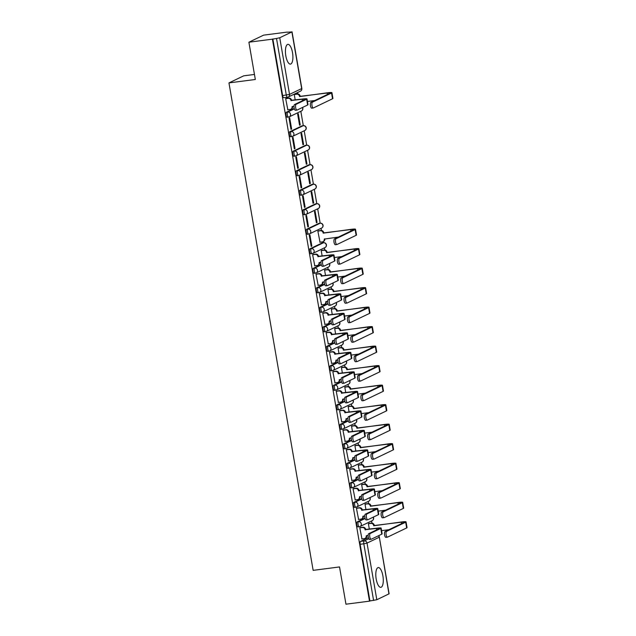 <?xml version="1.0" encoding="UTF-8"?>
<svg xmlns="http://www.w3.org/2000/svg" width="636" height="636" viewBox="0 0 636 636"><rect width="100%" height="100%" fill="white"/><g stroke="black" fill="none" stroke-linecap="round" stroke-linejoin="round"><path stroke-width="0.95" d="M382.888 575.834A9.961 3.554 82.6 0 0 378.261 567.566A9.961 3.554 82.6 0 0 376.194 579.054A9.961 3.554 82.6 0 0 380.829 587.322A9.961 3.554 82.6 0 0 382.888 575.834M292.512 52.621A9.961 3.554 82.6 0 0 287.885 44.353A9.961 3.554 82.6 0 0 285.818 55.833A9.961 3.554 82.6 0 0 290.453 64.101A9.961 3.554 82.6 0 0 292.512 52.621M365.008 518.117L357.201 521.87A2.552 0.914 82.6 0 0 356.772 524.78A2.552 0.914 82.6 0 0 357.957 526.902A2.552 0.914 82.6 0 0 358.06 526.87M361.638 498.616L353.831 502.361A2.552 0.914 82.6 0 0 353.401 505.27A2.552 0.914 82.6 0 0 354.586 507.393A2.552 0.914 82.6 0 0 354.689 507.361M358.267 479.107L350.46 482.851A2.552 0.914 82.6 0 0 350.031 485.761A2.552 0.914 82.6 0 0 351.223 487.884A2.552 0.914 82.6 0 0 351.318 487.852M354.896 459.597L347.089 463.342A2.552 0.914 82.6 0 0 346.66 466.26A2.552 0.914 82.6 0 0 347.852 468.374A2.552 0.914 82.6 0 0 347.956 468.342M351.525 440.088L343.718 443.833A2.552 0.914 82.6 0 0 343.289 446.75A2.552 0.914 82.6 0 0 344.481 448.865A2.552 0.914 82.6 0 0 344.585 448.841M348.154 420.579L340.347 424.323A2.552 0.914 82.6 0 0 339.926 427.241A2.552 0.914 82.6 0 0 341.111 429.364A2.552 0.914 82.6 0 0 341.214 429.332M344.784 401.07L336.977 404.822A2.552 0.914 82.6 0 0 336.555 407.732A2.552 0.914 82.6 0 0 337.74 409.854A2.552 0.914 82.6 0 0 337.843 409.823M341.421 381.56L333.614 385.313A2.552 0.914 82.6 0 0 333.185 388.222A2.552 0.914 82.6 0 0 334.369 390.345A2.552 0.914 82.6 0 0 334.472 390.313M338.05 362.059L330.243 365.803A2.552 0.914 82.6 0 0 329.814 368.713A2.552 0.914 82.6 0 0 330.998 370.836A2.552 0.914 82.6 0 0 331.102 370.804M334.679 342.55L326.872 346.294A2.552 0.914 82.6 0 0 326.443 349.204A2.552 0.914 82.6 0 0 327.635 351.326A2.552 0.914 82.6 0 0 327.739 351.295M331.308 323.04L323.501 326.785A2.552 0.914 82.6 0 0 323.072 329.702A2.552 0.914 82.6 0 0 324.265 331.817A2.552 0.914 82.6 0 0 324.368 331.785M327.938 303.531L320.131 307.275A2.552 0.914 82.6 0 0 319.701 310.193A2.552 0.914 82.6 0 0 320.894 312.308A2.552 0.914 82.6 0 0 320.997 312.284M324.567 284.022L316.76 287.766A2.552 0.914 82.6 0 0 316.338 290.684A2.552 0.914 82.6 0 0 317.523 292.806A2.552 0.914 82.6 0 0 317.626 292.775M321.196 264.512L313.389 268.265A2.552 0.914 82.6 0 0 312.968 271.175A2.552 0.914 82.6 0 0 314.152 273.297A2.552 0.914 82.6 0 0 314.256 273.265M322.38 242.896A2.552 0.914 82.6 0 0 322.277 242.888A2.552 0.914 82.6 0 0 322.174 242.92L310.026 248.755A2.552 0.914 82.6 0 0 309.597 251.665A2.552 0.914 82.6 0 0 310.781 253.788A2.552 0.914 82.6 0 0 310.885 253.756M319.01 223.387A2.552 0.914 82.6 0 0 318.906 223.387A2.552 0.914 82.6 0 0 318.803 223.419L306.655 229.246A2.552 0.914 82.6 0 0 306.226 232.156A2.552 0.914 82.6 0 0 307.411 234.279A2.552 0.914 82.6 0 0 307.514 234.247M315.647 203.878A2.552 0.914 82.6 0 0 315.536 203.878A2.552 0.914 82.6 0 0 315.432 203.91L303.285 209.737A2.552 0.914 82.6 0 0 302.855 212.655A2.552 0.914 82.6 0 0 304.048 214.769A2.552 0.914 82.6 0 0 304.151 214.737M312.276 184.368A2.552 0.914 82.6 0 0 312.165 184.368A2.552 0.914 82.6 0 0 312.061 184.4L299.914 190.228A2.552 0.914 82.6 0 0 299.484 193.145A2.552 0.914 82.6 0 0 300.677 195.26A2.552 0.914 82.6 0 0 300.78 195.228M308.905 164.867A2.552 0.914 82.6 0 0 308.794 164.859A2.552 0.914 82.6 0 0 308.691 164.891L296.543 170.718A2.552 0.914 82.6 0 0 296.114 173.636A2.552 0.914 82.6 0 0 297.306 175.751A2.552 0.914 82.6 0 0 297.41 175.727M305.534 145.358A2.552 0.914 82.6 0 0 305.423 145.35A2.552 0.914 82.6 0 0 305.32 145.382L293.172 151.217A2.552 0.914 82.6 0 0 292.751 154.127A2.552 0.914 82.6 0 0 293.935 156.249A2.552 0.914 82.6 0 0 294.039 156.218M302.164 125.849A2.552 0.914 82.6 0 0 302.06 125.841A2.552 0.914 82.6 0 0 301.957 125.872L289.801 131.708A2.552 0.914 82.6 0 0 289.38 134.617A2.552 0.914 82.6 0 0 290.565 136.74A2.552 0.914 82.6 0 0 290.668 136.708M294.245 108.454L286.439 112.198A2.552 0.914 82.6 0 0 286.009 115.108A2.552 0.914 82.6 0 0 287.194 117.231A2.552 0.914 82.6 0 0 287.297 117.199M371.965 523.118L371.591 520.956M368.594 503.609L368.22 501.446M365.223 484.099L364.849 481.937M361.852 464.59L361.479 462.428M358.489 445.081L358.116 442.926M355.119 425.571L354.745 423.417M351.748 406.062L351.374 403.908M348.377 386.561L348.003 384.398M345.006 367.052L344.632 364.889M341.635 347.542L341.262 345.38M338.265 328.033L337.891 325.878M334.902 308.524L334.528 306.369M331.531 289.014L331.157 286.86M328.16 269.513L327.786 267.351M324.789 250.004L324.416 247.841M323.533 242.729L323.327 241.537M321.419 230.494L321.045 228.332M320.162 223.22L317.674 208.823M316.792 203.711L314.311 189.321M313.421 184.202L310.94 169.812M310.058 164.7L307.57 150.303M306.687 145.191L304.199 130.793M303.316 125.682L300.828 111.284M297.831 93.937L297.592 92.538M287.178 32.237L291.892 31.927L279.745 37.755L289.531 94.406L301.679 88.579L291.892 31.927M254.456 74.444L243.675 75.843L228.952 82.911L255.322 79.484L248.891 42.215L272.423 39.162L369.5 601.147L345.96 604.2L339.521 566.938L313.151 570.357L228.952 82.911M248.891 42.215L263.614 35.147L287.146 32.094M388.962 593.913L379.334 537.134L389.113 593.785L376.814 599.74L369.929 600.941L360.143 544.289A2.552 0.914 -97.4 0 1 360.564 541.379L368.371 537.627M369.929 600.941L369.5 601.147M272.852 38.955L282.638 95.599L289.531 94.406A2.552 2.369 64.4 0 1 287.599 97.213A2.552 0.914 -97.4 0 1 287.496 97.244A2.552 0.914 -97.4 0 1 286.303 95.13L276.517 38.478L272.423 39.162M276.517 38.478L279.745 37.755M286.327 98.381L285.667 98.62L287.838 109.766M300.216 124.95L298.268 113.693L297.624 114.003L299.572 125.26L300.216 124.95L299.532 125.038M291.63 129.068L289.682 117.819L289.038 118.121L290.986 129.378L291.63 129.068L290.946 129.156M303.587 144.459L301.639 133.202L300.995 133.512L302.943 144.769L303.587 144.459L302.903 144.547M295.001 148.578L293.053 137.32L292.409 137.63L294.357 148.888L295.001 148.578L294.317 148.665M306.95 163.969L305.01 152.712L304.366 153.022L306.306 164.271L306.95 163.969L306.274 164.056M298.364 168.087L296.424 156.83L295.78 157.14L297.72 168.397L298.364 168.087L297.688 168.174M310.32 183.47L308.38 172.221L307.737 172.531L309.676 183.78L310.32 183.47L309.637 183.566M301.734 187.596L299.795 176.339L299.151 176.649L301.09 187.906L301.734 187.596L301.051 187.684M313.691 202.979L311.751 191.73L311.107 192.032L313.047 203.289L313.691 202.979L313.007 203.067M305.105 207.105L303.165 195.848L302.521 196.158L304.461 207.408L305.105 207.105L304.421 207.193M317.062 222.489L315.114 211.232L314.47 211.542L316.418 222.799L317.062 222.489L316.378 222.576M308.476 226.607L306.528 215.358L305.884 215.668L307.832 226.917L308.476 226.607L307.792 226.702M318.501 230.82L317.841 231.051L320.011 242.197M311.847 246.116L309.899 234.867L309.255 235.177L311.203 246.426L311.847 246.116L311.163 246.204M321.872 250.33L321.212 250.56L322.158 256.046M313.286 254.448L312.626 254.678L314.796 265.824M325.242 269.839L324.583 270.069L325.529 275.555M316.656 273.957L315.997 274.188L318.167 285.333M328.613 289.348L327.953 289.579L328.899 295.064M320.027 293.466L319.367 293.697L321.538 304.843M331.976 308.85L331.324 309.088L332.27 314.574M323.39 312.976L322.738 313.206L324.909 324.352M335.347 328.359L334.695 328.589L335.641 334.075M326.761 332.485L326.109 332.715L328.271 343.861M338.718 347.868L338.058 348.099L339.012 353.584M330.132 351.986L329.472 352.225L331.642 363.371M342.089 367.377L341.429 367.608L342.375 373.094M333.502 371.496L332.843 371.726L335.013 382.88M345.459 386.887L344.799 387.117L345.745 392.603M336.873 391.005L336.213 391.235L338.384 402.381M348.83 406.396L348.17 406.627L349.116 412.112M340.244 410.514L339.584 410.745L341.755 421.891M352.201 425.905L351.541 426.136L352.487 431.621M343.615 430.023L342.955 430.254L345.125 441.4M355.564 445.407L354.912 445.645L355.858 451.131M346.978 449.533L346.326 449.763L348.496 460.909M358.935 464.916L358.283 465.147L359.229 470.632M350.349 469.042L349.697 469.273L351.859 480.418M362.305 484.425L361.646 484.656L362.6 490.141M353.719 488.543L353.06 488.782L355.23 499.928M365.676 503.935L365.016 504.165L365.962 509.651M357.09 508.053L356.43 508.283L358.601 519.437M369.047 523.444L368.387 523.674L369.333 529.16M360.461 527.562L359.801 527.793L361.971 538.938M294.913 94.263L294.253 94.494L295.207 99.979M282.638 95.599A2.552 0.914 82.6 0 0 283.823 97.721A2.552 0.914 82.6 0 0 283.926 97.69M296.137 104.288A2.934 1.049 82.6 0 0 295.621 107.476A2.934 1.049 82.6 0 0 297.012 110.084A2.934 1.049 82.6 0 0 297.131 110.044L307.633 105.004A6.447 0.7 170.2 0 0 308.007 104.686L307.013 98.93A6.447 0.7 170.2 0 1 306.639 99.256L296.137 104.288L294.603 104.495L305.097 99.454A4.786 0.525 -9.8 0 0 305.383 99.216A4.786 0.525 -9.8 0 0 302.275 99.256L291.002 100.528A2.552 2.369 -115.6 0 0 288.211 98.334L288.768 98.071A2.552 2.369 64.4 0 1 291.566 100.265L302.831 98.993A6.447 0.7 170.2 0 1 307.013 98.93M295.597 110.243A2.934 1.049 -97.4 0 1 295.478 110.282A2.934 1.049 -97.4 0 1 294.086 107.675A2.934 1.049 -97.4 0 1 294.603 104.495M291.034 100.719L291.598 100.448M286.089 98.413L288.768 98.071M292.624 106.395A2.552 2.369 64.4 0 1 291.36 108.995L290.803 109.265A2.552 2.369 -115.6 0 0 292.067 106.657L293.999 106.212M287.599 109.797L290.127 109.464A2.552 2.369 -115.6 0 0 290.803 109.265M285.675 98.667L288.211 98.334M312.459 102.173A2.934 1.049 82.6 0 0 311.942 105.353A2.934 1.049 82.6 0 0 313.333 107.961A2.934 1.049 82.6 0 0 313.453 107.921L332.541 98.763L331.547 93.015L312.459 102.173L310.925 102.372L330.005 93.214A4.786 0.525 -9.8 0 0 330.291 92.975A4.786 0.525 -9.8 0 0 327.182 93.015L299.588 96.41A2.552 2.369 -115.6 0 0 296.797 94.215L294.261 94.541M311.918 108.128A2.934 1.049 -97.4 0 1 311.799 108.16A2.934 1.049 -97.4 0 1 310.408 105.552A2.934 1.049 -97.4 0 1 310.925 102.372M299.62 96.593L327.739 92.753A6.447 0.7 170.2 0 1 331.928 92.689A6.447 0.7 170.2 0 1 331.547 93.015M294.675 94.295L297.354 93.945A2.552 2.369 64.4 0 1 300.152 96.139L300.184 96.33M314.812 100.504L307.45 101.458M331.928 92.689L332.914 98.445A6.447 0.7 170.2 0 1 332.541 98.763M336.046 238.731A2.934 1.049 82.6 0 0 335.53 241.911A2.934 1.049 82.6 0 0 336.921 244.518A2.934 1.049 82.6 0 0 337.04 244.478L356.128 235.32L355.134 229.572L336.046 238.731L334.512 238.929L353.592 229.771A4.786 0.525 -9.8 0 0 353.878 229.532A4.786 0.525 -9.8 0 0 350.77 229.572L323.175 232.967A2.552 2.369 -115.6 0 0 320.377 230.773L317.849 231.099M335.506 244.685A2.934 1.049 -97.4 0 1 335.387 244.717A2.934 1.049 -97.4 0 1 333.995 242.109A2.934 1.049 -97.4 0 1 334.512 238.929M323.207 233.15L351.326 229.31A6.447 0.7 170.2 0 1 355.508 229.246A6.447 0.7 170.2 0 1 355.134 229.572M318.262 230.852L320.942 230.502A2.552 2.369 64.4 0 1 323.74 232.697L323.772 232.887M319.773 242.229L322.301 241.903A2.552 2.369 -115.6 0 0 324.241 239.096L338.4 237.061M324.241 239.096L324.781 238.834A2.552 2.369 64.4 0 1 323.533 241.434L322.977 241.704M355.508 229.246L356.502 235.002A6.447 0.7 170.2 0 1 356.128 235.32M323.096 260.355A2.934 1.049 82.6 0 0 322.579 263.535A2.934 1.049 82.6 0 0 323.97 266.142A2.934 1.049 82.6 0 0 324.09 266.11L334.584 261.07A6.447 0.7 170.2 0 0 334.965 260.752L333.972 254.996A6.447 0.7 170.2 0 1 333.59 255.322L323.096 260.355L321.562 260.553L332.056 255.521A4.786 0.525 -9.8 0 0 332.342 255.282A4.786 0.525 -9.8 0 0 329.233 255.322L317.96 256.594A2.552 2.369 -115.6 0 0 315.162 254.4L315.726 254.13A2.552 2.369 64.4 0 1 318.517 256.324L329.79 255.052A6.447 0.7 170.2 0 1 333.972 254.996M322.555 266.309A2.934 1.049 -97.4 0 1 322.436 266.341A2.934 1.049 -97.4 0 1 321.045 263.741A2.934 1.049 -97.4 0 1 321.562 260.553M317.992 256.785L318.557 256.515M313.047 254.48L315.726 254.13M319.582 262.461A2.552 2.369 64.4 0 1 318.318 265.061L317.762 265.331A2.552 2.369 -115.6 0 0 319.018 262.724L320.957 262.278M314.558 265.856L317.086 265.53A2.552 2.369 -115.6 0 0 317.762 265.331M312.634 254.726L315.162 254.4M339.417 258.24A2.934 1.049 82.6 0 0 338.901 261.42A2.934 1.049 82.6 0 0 340.292 264.027A2.934 1.049 82.6 0 0 340.411 263.988L359.499 254.829L358.505 249.081L339.417 258.24L337.883 258.439L356.963 249.28A4.786 0.525 -9.8 0 0 357.249 249.042A4.786 0.525 -9.8 0 0 354.141 249.081L326.546 252.476A2.552 2.369 -115.6 0 0 323.748 250.282L321.22 250.608M338.877 264.186A2.934 1.049 -97.4 0 1 338.757 264.226A2.934 1.049 -97.4 0 1 337.366 261.619A2.934 1.049 -97.4 0 1 337.883 258.439M326.578 252.659L354.697 248.811A6.447 0.7 170.2 0 1 358.879 248.755A6.447 0.7 170.2 0 1 358.505 249.081M321.633 250.361L324.312 250.012A2.552 2.369 64.4 0 1 327.103 252.206L327.143 252.397M341.771 256.57L334.409 257.524M358.879 248.755L359.873 254.511A6.447 0.7 170.2 0 1 359.499 254.829M326.467 279.864A2.934 1.049 82.6 0 0 325.95 283.044A2.934 1.049 82.6 0 0 327.341 285.651A2.934 1.049 82.6 0 0 327.461 285.62L337.955 280.579A6.447 0.7 170.2 0 0 338.336 280.261L337.342 274.506A6.447 0.7 170.2 0 1 336.961 274.832L326.467 279.864L324.932 280.063L335.426 275.03A4.786 0.525 -9.8 0 0 335.705 274.792A4.786 0.525 -9.8 0 0 332.604 274.832L321.331 276.103A2.552 2.369 -115.6 0 0 318.533 273.909L319.089 273.639A2.552 2.369 64.4 0 1 321.888 275.833L333.161 274.561A6.447 0.7 170.2 0 1 337.342 274.506M325.926 285.818A2.934 1.049 -97.4 0 1 325.807 285.85A2.934 1.049 -97.4 0 1 324.408 283.243A2.934 1.049 -97.4 0 1 324.932 280.063M321.363 276.286L321.919 276.024M316.418 273.989L319.089 273.639M322.953 281.963A2.552 2.369 64.4 0 1 321.689 284.57L321.132 284.841A2.552 2.369 -115.6 0 0 322.388 282.233L324.328 281.788M317.928 285.365L320.457 285.039A2.552 2.369 -115.6 0 0 321.132 284.841M316.005 274.235L318.533 273.909M342.788 277.749A2.934 1.049 82.6 0 0 342.271 280.929A2.934 1.049 82.6 0 0 343.663 283.537A2.934 1.049 82.6 0 0 343.782 283.497L362.862 274.339L361.868 268.591L342.788 277.749L341.254 277.948L360.334 268.79A4.786 0.525 -9.8 0 0 360.612 268.551A4.786 0.525 -9.8 0 0 357.512 268.591L329.917 271.985A2.552 2.369 -115.6 0 0 327.119 269.791L324.591 270.117M342.248 283.696A2.934 1.049 -97.4 0 1 342.128 283.736A2.934 1.049 -97.4 0 1 340.737 281.128A2.934 1.049 -97.4 0 1 341.254 277.948M329.949 272.168L358.068 268.32A6.447 0.7 170.2 0 1 362.25 268.265A6.447 0.7 170.2 0 1 361.868 268.591M325.004 269.871L327.675 269.521A2.552 2.369 64.4 0 1 330.474 271.715L330.505 271.898M345.141 276.08L337.78 277.034M362.25 268.265L363.243 274.021A6.447 0.7 170.2 0 1 362.862 274.339M329.838 299.373A2.934 1.049 82.6 0 0 329.321 302.553A2.934 1.049 82.6 0 0 330.712 305.161A2.934 1.049 82.6 0 0 330.831 305.129L341.325 300.089A6.447 0.7 170.2 0 0 341.707 299.763L340.713 294.015A6.447 0.7 170.2 0 1 340.332 294.333L329.838 299.373L328.295 299.572L338.797 294.532A4.786 0.525 -9.8 0 0 339.075 294.293A4.786 0.525 -9.8 0 0 335.967 294.341L324.702 295.613A2.552 2.369 -115.6 0 0 321.903 293.419L322.46 293.148A2.552 2.369 64.4 0 1 325.258 295.343L336.531 294.07A6.447 0.7 170.2 0 1 340.713 294.015M329.289 305.328A2.934 1.049 -97.4 0 1 329.178 305.36A2.934 1.049 -97.4 0 1 327.779 302.752A2.934 1.049 -97.4 0 1 328.295 299.572M324.734 295.796L325.29 295.533M319.789 293.498L322.46 293.148M325.759 301.734L326.308 301.472A2.552 2.369 64.4 0 1 325.06 304.08L324.495 304.35A2.552 2.369 -115.6 0 0 325.759 301.734L327.699 301.297M321.299 304.875L323.827 304.549A2.552 2.369 -115.6 0 0 324.495 304.35M319.375 293.745L321.903 293.419M346.159 297.25A2.934 1.049 82.6 0 0 345.642 300.438A2.934 1.049 82.6 0 0 347.033 303.038A2.934 1.049 82.6 0 0 347.153 303.006L366.233 293.848L365.239 288.092L346.159 297.25L344.625 297.449L363.705 288.299A4.786 0.525 -9.8 0 0 363.983 288.06A4.786 0.525 -9.8 0 0 360.874 288.1L333.288 291.487A2.552 2.369 -115.6 0 0 330.489 289.293L327.961 289.626M345.618 303.205A2.934 1.049 -97.4 0 1 345.499 303.245A2.934 1.049 -97.4 0 1 344.1 300.637A2.934 1.049 -97.4 0 1 344.625 297.449M333.32 291.678L361.439 287.83A6.447 0.7 170.2 0 1 365.62 287.774A6.447 0.7 170.2 0 1 365.239 288.092M328.375 289.38L331.046 289.03A2.552 2.369 64.4 0 1 333.844 291.224L333.876 291.407M348.512 295.589L341.15 296.543M365.62 287.774L366.614 293.53A6.447 0.7 170.2 0 1 366.233 293.848M333.208 318.882A2.934 1.049 82.6 0 0 332.692 322.062A2.934 1.049 82.6 0 0 334.083 324.67A2.934 1.049 82.6 0 0 334.202 324.63L344.696 319.598A6.447 0.7 170.2 0 0 345.078 319.272L344.084 313.524A6.447 0.7 170.2 0 1 343.702 313.842L333.208 318.882L331.666 319.081L342.168 314.041A4.786 0.525 -9.8 0 0 342.446 313.802A4.786 0.525 -9.8 0 0 339.338 313.85L328.073 315.122A2.552 2.369 -115.6 0 0 325.274 312.928L325.831 312.658A2.552 2.369 64.4 0 1 328.629 314.852L339.894 313.58A6.447 0.7 170.2 0 1 344.084 313.524M332.66 324.837A2.934 1.049 -97.4 0 1 332.541 324.869A2.934 1.049 -97.4 0 1 331.149 322.261A2.934 1.049 -97.4 0 1 331.666 319.081M328.104 315.305L328.661 315.035M323.152 313.007L325.831 312.658M329.13 321.244L329.679 320.981A2.552 2.369 64.4 0 1 328.43 323.589L327.866 323.859A2.552 2.369 -115.6 0 0 329.13 321.244L331.07 320.806M324.67 324.384L327.198 324.058A2.552 2.369 -115.6 0 0 327.866 323.859M322.746 313.254L325.274 312.928M336.579 338.392A2.934 1.049 82.6 0 0 336.054 341.572A2.934 1.049 82.6 0 0 337.454 344.179A2.934 1.049 82.6 0 0 337.573 344.14L348.067 339.107A6.447 0.7 170.2 0 0 348.449 338.781L347.455 333.033A6.447 0.7 170.2 0 1 347.073 333.351L336.579 338.392L335.037 338.591L345.531 333.55A4.786 0.525 -9.8 0 0 345.817 333.312A4.786 0.525 -9.8 0 0 342.709 333.351L331.443 334.623A2.552 2.369 -115.6 0 0 328.645 332.429L329.202 332.167A2.552 2.369 64.4 0 1 332 334.361L343.265 333.089A6.447 0.7 170.2 0 1 347.455 333.033M336.031 344.338A2.934 1.049 -97.4 0 1 335.911 344.378A2.934 1.049 -97.4 0 1 334.52 341.771A2.934 1.049 -97.4 0 1 335.037 338.591M331.475 334.814L332.032 334.544M326.522 332.517L329.202 332.167M332.501 340.753L333.049 340.491A2.552 2.369 64.4 0 1 331.793 343.098L331.237 343.361A2.552 2.369 -115.6 0 0 332.501 340.753L334.433 340.308M328.033 343.893L330.569 343.559A2.552 2.369 -115.6 0 0 331.237 343.361M326.117 332.763L328.645 332.429M339.942 357.901A2.934 1.049 82.6 0 0 339.425 361.081A2.934 1.049 82.6 0 0 340.817 363.689A2.934 1.049 82.6 0 0 340.936 363.649L351.438 358.617A6.447 0.7 170.2 0 0 351.819 358.291L350.826 352.535A6.447 0.7 170.2 0 1 350.444 352.861L339.942 357.901L338.408 358.1L348.902 353.06A4.786 0.525 -9.8 0 0 349.188 352.821A4.786 0.525 -9.8 0 0 346.079 352.861L334.814 354.133A2.552 2.369 -115.6 0 0 332.016 351.939L332.572 351.676A2.552 2.369 64.4 0 1 335.371 353.87L346.636 352.598A6.447 0.7 170.2 0 1 350.826 352.535M339.401 363.848A2.934 1.049 -97.4 0 1 339.282 363.887A2.934 1.049 -97.4 0 1 337.891 361.28A2.934 1.049 -97.4 0 1 338.408 358.1M334.846 354.324L335.403 354.053M329.893 352.018L332.572 351.676M336.428 360A2.552 2.369 64.4 0 1 335.164 362.607L334.608 362.87A2.552 2.369 -115.6 0 0 335.872 360.262L337.803 359.817M331.404 363.402L333.932 363.069A2.552 2.369 -115.6 0 0 334.608 362.87M329.48 352.272L332.016 351.939M343.313 377.402A2.934 1.049 82.6 0 0 342.796 380.59A2.934 1.049 82.6 0 0 344.187 383.19A2.934 1.049 82.6 0 0 344.307 383.158L354.809 378.118A6.447 0.7 170.2 0 0 355.182 377.8L354.188 372.044A6.447 0.7 170.2 0 1 353.815 372.37L343.313 377.402L341.778 377.609L352.272 372.569A4.786 0.525 -9.8 0 0 352.559 372.33A4.786 0.525 -9.8 0 0 349.45 372.37L338.177 373.642A2.552 2.369 -115.6 0 0 335.379 371.448L335.943 371.178A2.552 2.369 64.4 0 1 338.742 373.372L350.007 372.1A6.447 0.7 170.2 0 1 354.188 372.044M342.772 383.357A2.934 1.049 -97.4 0 1 342.653 383.397A2.934 1.049 -97.4 0 1 341.262 380.789A2.934 1.049 -97.4 0 1 341.778 377.609M338.209 373.833L338.773 373.563M333.264 371.527L335.943 371.178M339.234 379.772L339.783 379.509A2.552 2.369 64.4 0 1 338.535 382.109L337.978 382.379A2.552 2.369 -115.6 0 0 339.234 379.772L341.174 379.326M334.775 382.904L337.303 382.578A2.552 2.369 -115.6 0 0 337.978 382.379M332.851 371.774L335.379 371.448M346.684 396.912A2.934 1.049 82.6 0 0 346.167 400.092A2.934 1.049 82.6 0 0 347.558 402.699A2.934 1.049 82.6 0 0 347.677 402.668L358.171 397.627A6.447 0.7 170.2 0 0 358.553 397.309L357.559 391.553A6.447 0.7 170.2 0 1 357.178 391.879L346.684 396.912L345.149 397.11L355.643 392.078A4.786 0.525 -9.8 0 0 355.929 391.84A4.786 0.525 -9.8 0 0 352.821 391.879L341.548 393.151A2.552 2.369 -115.6 0 0 338.75 390.957L339.314 390.687A2.552 2.369 64.4 0 1 342.104 392.881L353.377 391.609A6.447 0.7 170.2 0 1 357.559 391.553M346.143 402.866A2.934 1.049 -97.4 0 1 346.024 402.898A2.934 1.049 -97.4 0 1 344.632 400.298A2.934 1.049 -97.4 0 1 345.149 397.11M341.58 393.342L342.136 393.072M336.635 391.037L339.314 390.687M342.605 399.281L343.154 399.018A2.552 2.369 64.4 0 1 341.906 401.618L341.349 401.888A2.552 2.369 -115.6 0 0 342.605 399.281L344.545 398.836M338.145 402.413L340.673 402.087A2.552 2.369 -115.6 0 0 341.349 401.888M336.221 391.283L338.75 390.957M350.054 416.421A2.934 1.049 82.6 0 0 349.538 419.601A2.934 1.049 82.6 0 0 350.929 422.209A2.934 1.049 82.6 0 0 351.048 422.177L361.542 417.137A6.447 0.7 170.2 0 0 361.924 416.818L360.93 411.063A6.447 0.7 170.2 0 1 360.548 411.381L350.054 416.421L348.52 416.62L359.014 411.587A4.786 0.525 -9.8 0 0 359.292 411.349A4.786 0.525 -9.8 0 0 356.184 411.389L344.919 412.661A2.552 2.369 -115.6 0 0 342.12 410.466L342.677 410.196A2.552 2.369 64.4 0 1 345.475 412.39L356.748 411.118A6.447 0.7 170.2 0 1 360.93 411.063M349.514 422.376A2.934 1.049 -97.4 0 1 349.395 422.407A2.934 1.049 -97.4 0 1 347.995 419.8A2.934 1.049 -97.4 0 1 348.52 416.62M344.95 412.844L345.507 412.581M340.006 410.546L342.677 410.196M345.976 418.79L346.525 418.528A2.552 2.369 64.4 0 1 345.276 421.127L344.72 421.398A2.552 2.369 -115.6 0 0 345.976 418.79L347.916 418.345M341.516 421.922L344.044 421.596A2.552 2.369 -115.6 0 0 344.72 421.398M339.592 410.792L342.12 410.466M353.425 435.93A2.934 1.049 82.6 0 0 352.908 439.11A2.934 1.049 82.6 0 0 354.3 441.718A2.934 1.049 82.6 0 0 354.419 441.686L364.913 436.646A6.447 0.7 170.2 0 0 365.295 436.32L364.301 430.572A6.447 0.7 170.2 0 1 363.919 430.89L353.425 435.93L351.883 436.129L362.385 431.089A4.786 0.525 -9.8 0 0 362.663 430.85A4.786 0.525 -9.8 0 0 359.555 430.898L348.29 432.17A2.552 2.369 -115.6 0 0 345.491 429.976L346.048 429.705A2.552 2.369 64.4 0 1 348.846 431.9L360.119 430.628A6.447 0.7 170.2 0 1 364.301 430.572M352.877 441.885A2.934 1.049 -97.4 0 1 352.765 441.917A2.934 1.049 -97.4 0 1 351.366 439.309A2.934 1.049 -97.4 0 1 351.883 436.129M348.321 432.353L348.878 432.09M343.368 430.055L346.048 429.705M349.903 438.029A2.552 2.369 64.4 0 1 348.647 440.637L348.083 440.907A2.552 2.369 -115.6 0 0 349.347 438.291L351.287 437.854M344.887 441.432L347.415 441.106A2.552 2.369 -115.6 0 0 348.083 440.907M342.963 430.302L345.491 429.976M356.796 455.44A2.934 1.049 82.6 0 0 356.279 458.62A2.934 1.049 82.6 0 0 357.671 461.227A2.934 1.049 82.6 0 0 357.79 461.187L368.284 456.155A6.447 0.7 170.2 0 0 368.665 455.829L367.672 450.081A6.447 0.7 170.2 0 1 367.29 450.399L356.796 455.44L355.254 455.638L365.756 450.598A4.786 0.525 -9.8 0 0 366.034 450.36A4.786 0.525 -9.8 0 0 362.925 450.407L351.66 451.679A2.552 2.369 -115.6 0 0 348.862 449.485L349.418 449.215A2.552 2.369 64.4 0 1 352.217 451.409L363.482 450.137A6.447 0.7 170.2 0 1 367.672 450.081M356.247 461.394A2.934 1.049 -97.4 0 1 356.128 461.426A2.934 1.049 -97.4 0 1 354.737 458.818A2.934 1.049 -97.4 0 1 355.254 455.638M351.692 451.862L352.249 451.592M346.739 449.565L349.418 449.215M352.718 457.801L353.266 457.538A2.552 2.369 64.4 0 1 352.018 460.146L351.454 460.408A2.552 2.369 -115.6 0 0 352.718 457.801L354.657 457.363M348.258 460.941L350.786 460.615A2.552 2.369 -115.6 0 0 351.454 460.408M346.334 449.811L348.862 449.485M360.167 474.949A2.934 1.049 82.6 0 0 359.642 478.129A2.934 1.049 82.6 0 0 361.041 480.737A2.934 1.049 82.6 0 0 361.161 480.697L371.655 475.664A6.447 0.7 170.2 0 0 372.036 475.338L371.042 469.591A6.447 0.7 170.2 0 1 370.661 469.909L360.167 474.949L358.625 475.148L369.119 470.107A4.786 0.525 -9.8 0 0 369.405 469.869A4.786 0.525 -9.8 0 0 366.296 469.909L355.031 471.181A2.552 2.369 -115.6 0 0 352.233 468.986L352.789 468.724A2.552 2.369 64.4 0 1 355.588 470.918L366.853 469.646A6.447 0.7 170.2 0 1 371.042 469.591M359.618 480.896A2.934 1.049 -97.4 0 1 359.499 480.935A2.934 1.049 -97.4 0 1 358.108 478.328A2.934 1.049 -97.4 0 1 358.625 475.148M355.063 471.371L355.619 471.101M350.11 469.066L352.789 468.724M356.088 477.31L356.637 477.048A2.552 2.369 64.4 0 1 355.381 479.655L354.824 479.918A2.552 2.369 -115.6 0 0 356.088 477.31L358.02 476.865M351.621 480.45L354.157 480.116A2.552 2.369 -115.6 0 0 354.824 479.918M349.705 469.32L352.233 468.986M363.53 494.458A2.934 1.049 82.6 0 0 363.013 497.638A2.934 1.049 82.6 0 0 364.404 500.246A2.934 1.049 82.6 0 0 364.523 500.206L375.025 495.166A6.447 0.7 170.2 0 0 375.407 494.848L374.413 489.092A6.447 0.7 170.2 0 1 374.032 489.418L363.53 494.458L361.995 494.657L372.489 489.617A4.786 0.525 -9.8 0 0 372.776 489.378A4.786 0.525 -9.8 0 0 369.667 489.418L358.394 490.69A2.552 2.369 -115.6 0 0 355.604 488.496L356.16 488.233A2.552 2.369 64.4 0 1 358.958 490.428L370.224 489.156A6.447 0.7 170.2 0 1 374.413 489.092M362.989 500.405A2.934 1.049 -97.4 0 1 362.87 500.445A2.934 1.049 -97.4 0 1 361.479 497.837A2.934 1.049 -97.4 0 1 361.995 494.657M358.434 490.881L358.99 490.61M353.481 488.575L356.16 488.233M359.459 496.819L360.008 496.557A2.552 2.369 64.4 0 1 358.752 499.165L358.195 499.427A2.552 2.369 -115.6 0 0 359.459 496.819L361.391 496.374M354.991 499.96L357.519 499.626A2.552 2.369 -115.6 0 0 358.195 499.427M353.067 488.83L355.604 488.496M366.9 513.96A2.934 1.049 82.6 0 0 366.384 517.148A2.934 1.049 82.6 0 0 367.775 519.747A2.934 1.049 82.6 0 0 367.894 519.715L378.396 514.675A6.447 0.7 170.2 0 0 378.77 514.357L377.776 508.601A6.447 0.7 170.2 0 1 377.402 508.927L366.9 513.96L365.366 514.158L375.86 509.126A4.786 0.525 -9.8 0 0 376.146 508.887A4.786 0.525 -9.8 0 0 373.038 508.927L361.765 510.199A2.552 2.369 -115.6 0 0 358.966 508.005L359.531 507.735A2.552 2.369 64.4 0 1 362.329 509.929L373.594 508.657A6.447 0.7 170.2 0 1 377.776 508.601M366.36 519.914A2.934 1.049 -97.4 0 1 366.241 519.954A2.934 1.049 -97.4 0 1 364.849 517.346A2.934 1.049 -97.4 0 1 365.366 514.158M361.797 510.39L362.361 510.12M356.852 508.085L359.531 507.735M363.387 516.066A2.552 2.369 64.4 0 1 362.123 518.666L361.566 518.936A2.552 2.369 -115.6 0 0 362.822 516.329L364.762 515.883M358.362 519.461L360.89 519.135A2.552 2.369 -115.6 0 0 361.566 518.936M356.438 508.331L358.966 508.005M370.271 533.469A2.934 1.049 82.6 0 0 369.755 536.649A2.934 1.049 82.6 0 0 371.146 539.256A2.934 1.049 82.6 0 0 371.265 539.225L381.759 534.184A6.447 0.7 170.2 0 0 382.141 533.866L381.147 528.111A6.447 0.7 170.2 0 1 380.765 528.437L370.271 533.469L368.737 533.668L379.231 528.635A4.786 0.525 -9.8 0 0 379.517 528.397A4.786 0.525 -9.8 0 0 376.409 528.437L365.136 529.708A2.552 2.369 -115.6 0 0 362.337 527.514L362.902 527.244A2.552 2.369 64.4 0 1 365.692 529.438L376.965 528.166A6.447 0.7 170.2 0 1 381.147 528.111M369.731 539.423A2.934 1.049 -97.4 0 1 369.611 539.455A2.934 1.049 -97.4 0 1 368.22 536.848A2.934 1.049 -97.4 0 1 368.737 533.668M365.167 529.899L365.724 529.629M360.222 527.594L362.902 527.244M366.757 535.568A2.552 2.369 64.4 0 1 365.493 538.175L364.937 538.446A2.552 2.369 -115.6 0 0 366.193 535.838L368.133 535.393M361.733 538.97L364.261 538.644A2.552 2.369 -115.6 0 0 364.937 538.446M359.809 527.84L362.337 527.514M349.53 316.76A2.934 1.049 82.6 0 0 349.013 319.94A2.934 1.049 82.6 0 0 350.404 322.547A2.934 1.049 82.6 0 0 350.523 322.516L369.603 313.357L368.61 307.601L349.53 316.76L347.987 316.959L367.075 307.8A4.786 0.525 -9.8 0 0 367.354 307.562A4.786 0.525 -9.8 0 0 364.245 307.609L336.659 310.996A2.552 2.369 -115.6 0 0 333.86 308.802L331.332 309.136M348.981 322.714A2.934 1.049 -97.4 0 1 348.862 322.746A2.934 1.049 -97.4 0 1 347.471 320.139A2.934 1.049 -97.4 0 1 347.987 316.959M336.69 311.187L364.802 307.339A6.447 0.7 170.2 0 1 368.991 307.283A6.447 0.7 170.2 0 1 368.61 307.601M331.738 308.881L334.417 308.54A2.552 2.369 64.4 0 1 337.215 310.734L337.247 310.917M351.883 315.098L344.521 316.052M368.991 307.283L369.985 313.031A6.447 0.7 170.2 0 1 369.603 313.357M352.901 336.269A2.934 1.049 82.6 0 0 352.384 339.449A2.934 1.049 82.6 0 0 353.775 342.057A2.934 1.049 82.6 0 0 353.894 342.025L372.974 332.867L371.981 327.111L352.901 336.269L351.358 336.468L370.446 327.309A4.786 0.525 -9.8 0 0 370.724 327.071A4.786 0.525 -9.8 0 0 367.616 327.119L340.029 330.505A2.552 2.369 -115.6 0 0 337.231 328.311L334.703 328.637M352.352 342.224A2.934 1.049 -97.4 0 1 352.233 342.255A2.934 1.049 -97.4 0 1 350.841 339.648A2.934 1.049 -97.4 0 1 351.358 336.468M340.061 330.696L368.172 326.848A6.447 0.7 170.2 0 1 372.362 326.793A6.447 0.7 170.2 0 1 371.981 327.111M335.108 328.391L337.788 328.041A2.552 2.369 64.4 0 1 340.586 330.235L340.618 330.426M355.254 334.6L347.892 335.562M372.362 326.793L373.356 332.541A6.447 0.7 170.2 0 1 372.974 332.867M356.271 355.778A2.934 1.049 82.6 0 0 355.747 358.958A2.934 1.049 82.6 0 0 357.146 361.566A2.934 1.049 82.6 0 0 357.257 361.534L376.345 352.376L375.351 346.62L356.271 355.778L354.729 355.977L373.809 346.819A4.786 0.525 -9.8 0 0 374.095 346.58A4.786 0.525 -9.8 0 0 370.987 346.62L343.4 350.015A2.552 2.369 -115.6 0 0 340.602 347.82L338.066 348.146M355.723 361.733A2.934 1.049 -97.4 0 1 355.604 361.765A2.934 1.049 -97.4 0 1 354.212 359.157A2.934 1.049 -97.4 0 1 354.729 355.977M343.432 350.205L371.543 346.358A6.447 0.7 170.2 0 1 375.733 346.302A6.447 0.7 170.2 0 1 375.351 346.62M338.479 347.9L341.158 347.55A2.552 2.369 64.4 0 1 343.957 349.744L343.989 349.935M358.617 354.109L351.255 355.063M375.733 346.302L376.727 352.05A6.447 0.7 170.2 0 1 376.345 352.376M359.634 375.288A2.934 1.049 82.6 0 0 359.117 378.468A2.934 1.049 82.6 0 0 360.509 381.075A2.934 1.049 82.6 0 0 360.628 381.036L379.716 371.877L378.722 366.129L359.634 375.288L358.1 375.486L377.18 366.328A4.786 0.525 -9.8 0 0 377.466 366.09A4.786 0.525 -9.8 0 0 374.358 366.129L346.763 369.524A2.552 2.369 -115.6 0 0 343.965 367.33L341.437 367.656M359.094 381.234A2.934 1.049 -97.4 0 1 358.974 381.274A2.934 1.049 -97.4 0 1 357.583 378.666A2.934 1.049 -97.4 0 1 358.1 375.486M346.795 369.707L374.914 365.867A6.447 0.7 170.2 0 1 379.096 365.803A6.447 0.7 170.2 0 1 378.722 366.129M341.85 367.409L344.529 367.059A2.552 2.369 64.4 0 1 347.328 369.254L347.359 369.444M361.987 373.618L354.626 374.572M379.096 365.803L380.09 371.559A6.447 0.7 170.2 0 1 379.716 371.877M363.005 394.797A2.934 1.049 82.6 0 0 362.488 397.977A2.934 1.049 82.6 0 0 363.879 400.585A2.934 1.049 82.6 0 0 363.999 400.545L383.079 391.386L382.093 385.639L363.005 394.797L361.471 394.996L380.551 385.837A4.786 0.525 -9.8 0 0 380.837 385.599A4.786 0.525 -9.8 0 0 377.728 385.639L350.134 389.033A2.552 2.369 -115.6 0 0 347.336 386.839L344.807 387.165M362.464 400.744A2.934 1.049 -97.4 0 1 362.345 400.783A2.934 1.049 -97.4 0 1 360.954 398.176A2.934 1.049 -97.4 0 1 361.471 394.996M350.166 389.216L378.285 385.368A6.447 0.7 170.2 0 1 382.467 385.313A6.447 0.7 170.2 0 1 382.093 385.639M345.221 386.919L347.9 386.569A2.552 2.369 64.4 0 1 350.69 388.763L350.722 388.954M365.358 393.127L357.996 394.082M382.467 385.313L383.46 391.068A6.447 0.7 170.2 0 1 383.079 391.386M366.376 414.298A2.934 1.049 82.6 0 0 365.859 417.486A2.934 1.049 82.6 0 0 367.25 420.094A2.934 1.049 82.6 0 0 367.37 420.054L386.45 410.896L385.456 405.148L366.376 414.298L364.841 414.505L383.921 405.347A4.786 0.525 -9.8 0 0 384.2 405.108A4.786 0.525 -9.8 0 0 381.099 405.148L353.505 408.543A2.552 2.369 -115.6 0 0 350.706 406.348L348.178 406.674M365.835 420.253A2.934 1.049 -97.4 0 1 365.716 420.293A2.934 1.049 -97.4 0 1 364.325 417.685A2.934 1.049 -97.4 0 1 364.841 414.505M353.536 408.725L381.656 404.878A6.447 0.7 170.2 0 1 385.837 404.822A6.447 0.7 170.2 0 1 385.456 405.148M348.592 406.428L351.263 406.078A2.552 2.369 64.4 0 1 354.061 408.272L354.093 408.455M368.729 412.637L361.367 413.591M385.837 404.822L386.831 410.578A6.447 0.7 170.2 0 1 386.45 410.896M369.747 433.808A2.934 1.049 82.6 0 0 369.23 436.988A2.934 1.049 82.6 0 0 370.621 439.595A2.934 1.049 82.6 0 0 370.74 439.563L389.82 430.405L388.827 424.649L369.747 433.808L368.212 434.006L387.292 424.856A4.786 0.525 -9.8 0 0 387.57 424.61A4.786 0.525 -9.8 0 0 384.462 424.657L356.875 428.044A2.552 2.369 -115.6 0 0 354.077 425.85L351.549 426.184M369.198 439.762A2.934 1.049 -97.4 0 1 369.087 439.802A2.934 1.049 -97.4 0 1 367.688 437.194A2.934 1.049 -97.4 0 1 368.212 434.006M356.907 428.235L385.026 424.387A6.447 0.7 170.2 0 1 389.208 424.331A6.447 0.7 170.2 0 1 388.827 424.649M351.954 425.929L354.634 425.587A2.552 2.369 64.4 0 1 357.432 427.782L357.464 427.964M372.1 432.146L364.738 433.1M389.208 424.331L390.202 430.087A6.447 0.7 170.2 0 1 389.82 430.405M373.117 453.317A2.934 1.049 82.6 0 0 372.601 456.497A2.934 1.049 82.6 0 0 373.992 459.105A2.934 1.049 82.6 0 0 374.111 459.073L393.191 449.914L392.197 444.159L373.117 453.317L371.575 453.516L390.663 444.357A4.786 0.525 -9.8 0 0 390.941 444.119A4.786 0.525 -9.8 0 0 387.833 444.167L360.246 447.553A2.552 2.369 -115.6 0 0 357.448 445.359L354.92 445.693M372.569 459.272A2.934 1.049 -97.4 0 1 372.45 459.303A2.934 1.049 -97.4 0 1 371.058 456.696A2.934 1.049 -97.4 0 1 371.575 453.516M360.278 447.744L388.389 443.896A6.447 0.7 170.2 0 1 392.579 443.841A6.447 0.7 170.2 0 1 392.197 444.159M355.325 445.438L358.004 445.097A2.552 2.369 64.4 0 1 360.803 447.291L360.835 447.474M375.471 451.647L368.109 452.609M392.579 443.841L393.573 449.588A6.447 0.7 170.2 0 1 393.191 449.914M376.488 472.826A2.934 1.049 82.6 0 0 375.963 476.006A2.934 1.049 82.6 0 0 377.363 478.614A2.934 1.049 82.6 0 0 377.482 478.582L396.562 469.424L395.568 463.668L376.488 472.826L374.946 473.025L394.034 463.867A4.786 0.525 -9.8 0 0 394.312 463.628A4.786 0.525 -9.8 0 0 391.204 463.676L363.617 467.062A2.552 2.369 -115.6 0 0 360.819 464.868L358.291 465.194M375.94 478.781A2.934 1.049 -97.4 0 1 375.82 478.813A2.934 1.049 -97.4 0 1 374.429 476.205A2.934 1.049 -97.4 0 1 374.946 473.025M363.649 467.253L391.76 463.406A6.447 0.7 170.2 0 1 395.95 463.35A6.447 0.7 170.2 0 1 395.568 463.668M358.696 464.948L361.375 464.598A2.552 2.369 64.4 0 1 364.174 466.792L364.205 466.983M378.841 471.157L371.48 472.119M395.95 463.35L396.944 469.098A6.447 0.7 170.2 0 1 396.562 469.424M379.851 492.336A2.934 1.049 82.6 0 0 379.334 495.516A2.934 1.049 82.6 0 0 380.733 498.123A2.934 1.049 82.6 0 0 380.845 498.083L399.933 488.933L398.939 483.177L379.851 492.336L378.317 492.534L397.397 483.376A4.786 0.525 -9.8 0 0 397.683 483.137A4.786 0.525 -9.8 0 0 394.574 483.177L366.98 486.572A2.552 2.369 -115.6 0 0 364.19 484.378L361.653 484.704M379.31 498.29A2.934 1.049 -97.4 0 1 379.191 498.322A2.934 1.049 -97.4 0 1 377.8 495.714A2.934 1.049 -97.4 0 1 378.317 492.534M367.02 486.763L395.131 482.915A6.447 0.7 170.2 0 1 399.321 482.859A6.447 0.7 170.2 0 1 398.939 483.177M362.067 484.457L364.746 484.107A2.552 2.369 64.4 0 1 367.544 486.302L367.576 486.492M382.204 490.666L374.843 491.62M399.321 482.859L400.314 488.607A6.447 0.7 170.2 0 1 399.933 488.933M383.222 511.845A2.934 1.049 82.6 0 0 382.705 515.025A2.934 1.049 82.6 0 0 384.096 517.632A2.934 1.049 82.6 0 0 384.216 517.593L403.304 508.434L402.31 502.686L383.222 511.845L381.687 512.044L400.767 502.885A4.786 0.525 -9.8 0 0 401.054 502.647A4.786 0.525 -9.8 0 0 397.945 502.686L370.351 506.081A2.552 2.369 -115.6 0 0 367.552 503.887L365.024 504.213M382.681 517.791A2.934 1.049 -97.4 0 1 382.562 517.831A2.934 1.049 -97.4 0 1 381.171 515.224A2.934 1.049 -97.4 0 1 381.687 512.044M370.383 506.264L398.502 502.424A6.447 0.7 170.2 0 1 402.683 502.361A6.447 0.7 170.2 0 1 402.31 502.686M365.438 503.966L368.117 503.617A2.552 2.369 64.4 0 1 370.915 505.811L370.947 506.002M385.575 510.175L378.213 511.129M402.683 502.361L403.677 508.116A6.447 0.7 170.2 0 1 403.304 508.434M386.593 531.354A2.934 1.049 82.6 0 0 386.076 534.534A2.934 1.049 82.6 0 0 387.467 537.142A2.934 1.049 82.6 0 0 387.586 537.102L406.666 527.944L405.673 522.196L386.593 531.354L385.058 531.553L404.138 522.394A4.786 0.525 -9.8 0 0 404.424 522.156A4.786 0.525 -9.8 0 0 401.316 522.196L373.722 525.59A2.552 2.369 -115.6 0 0 370.923 523.396L368.395 523.722M386.052 537.301A2.934 1.049 -97.4 0 1 385.933 537.341A2.934 1.049 -97.4 0 1 384.541 534.733A2.934 1.049 -97.4 0 1 385.058 531.553M373.753 525.773L401.873 521.925A6.447 0.7 170.2 0 1 406.054 521.87A6.447 0.7 170.2 0 1 405.673 522.196M368.808 523.476L371.488 523.126A2.552 2.369 64.4 0 1 374.278 525.32L374.31 525.511M388.946 529.685L381.584 530.639M406.054 521.87L407.048 527.626A6.447 0.7 170.2 0 1 406.666 527.944M373.141 517.195A2.552 2.369 -115.6 0 1 372.187 520.669L360.032 526.505A2.552 2.369 -115.6 0 1 359.364 526.703A2.552 0.914 -97.4 0 1 359.26 526.735A2.552 0.914 -97.4 0 1 358.076 524.613A2.552 0.914 -97.4 0 1 358.497 521.695L365.12 518.523M357.201 521.87L358.497 521.695A2.552 2.369 64.4 0 1 361.296 523.889A2.552 2.369 -115.6 0 1 360.032 526.505A2.552 2.552 0 0 1 359.26 526.735L357.957 526.902M369.77 497.694A2.552 2.369 -115.6 0 1 368.816 501.16L356.669 506.995A2.552 2.369 -115.6 0 1 355.993 507.194A2.552 0.914 -97.4 0 1 355.89 507.226A2.552 0.914 -97.4 0 1 354.705 505.103A2.552 0.914 -97.4 0 1 355.127 502.194L361.749 499.014M353.831 502.361L355.127 502.194A2.552 2.369 64.4 0 1 357.925 504.388A2.552 2.369 -115.6 0 1 356.669 506.995A2.552 2.552 0 0 1 355.89 507.226L354.586 507.393M366.4 478.185A2.552 2.369 -115.6 0 1 365.446 481.659L353.298 487.486A2.552 2.369 -115.6 0 1 352.622 487.685A2.552 0.914 -97.4 0 1 352.519 487.717A2.552 0.914 -97.4 0 1 351.334 485.594A2.552 0.914 -97.4 0 1 351.756 482.684L358.378 479.504M350.46 482.851L351.756 482.684A2.552 2.369 64.4 0 1 354.554 484.878A2.552 2.369 -115.6 0 1 353.298 487.486A2.552 2.552 0 0 1 352.519 487.717L351.223 487.884M363.029 458.675A2.552 2.369 -115.6 0 1 362.075 462.149L349.927 467.977A2.552 2.369 -115.6 0 1 349.251 468.175A2.552 0.914 -97.4 0 1 349.148 468.207A2.552 0.914 -97.4 0 1 347.964 466.085A2.552 0.914 -97.4 0 1 348.393 463.175L355.015 459.995M347.089 463.342L348.393 463.175A2.552 2.369 64.4 0 1 351.183 465.369A2.552 2.369 -115.6 0 1 349.927 467.977A2.552 2.552 0 0 1 349.148 468.207L347.852 468.374M359.658 439.166A2.552 2.369 -115.6 0 1 358.704 442.64L346.556 448.467A2.552 2.369 -115.6 0 1 345.881 448.666A2.552 0.914 -97.4 0 1 345.777 448.698A2.552 0.914 -97.4 0 1 344.593 446.575A2.552 0.914 -97.4 0 1 345.022 443.666L351.644 440.486M343.718 443.833L345.022 443.666A2.552 2.369 64.4 0 1 347.82 445.86A2.552 2.369 -115.6 0 1 346.556 448.467A2.552 2.552 0 0 1 345.777 448.698L344.481 448.865M356.295 419.657A2.552 2.369 -115.6 0 1 355.333 423.131L343.186 428.958A2.552 2.369 -115.6 0 1 342.518 429.157A2.552 0.914 -97.4 0 1 342.414 429.189A2.552 0.914 -97.4 0 1 341.222 427.074A2.552 0.914 -97.4 0 1 341.651 424.156L348.274 420.976M340.347 424.323L341.651 424.156A2.552 2.369 64.4 0 1 344.45 426.351A2.552 2.369 -115.6 0 1 343.186 428.958A2.552 2.552 0 0 1 342.414 429.189L341.111 429.364M352.924 400.147A2.552 2.369 -115.6 0 1 351.97 403.622L339.815 409.449A2.552 2.369 -115.6 0 1 339.147 409.656A2.552 0.914 -97.4 0 1 339.044 409.679A2.552 0.914 -97.4 0 1 337.851 407.565A2.552 0.914 -97.4 0 1 338.28 404.647L344.903 401.475M336.977 404.822L338.28 404.647A2.552 2.369 64.4 0 1 341.079 406.841A2.552 2.369 -115.6 0 1 339.815 409.449A2.552 2.552 0 0 1 339.044 409.679L337.74 409.854M349.554 380.638A2.552 2.369 -115.6 0 1 348.6 384.112L336.444 389.948A2.552 2.369 -115.6 0 1 335.776 390.146A2.552 0.914 -97.4 0 1 335.673 390.178A2.552 0.914 -97.4 0 1 334.488 388.055A2.552 0.914 -97.4 0 1 334.91 385.138L341.532 381.966M333.614 385.313L334.91 385.138A2.552 2.369 64.4 0 1 337.708 387.332A2.552 2.369 -115.6 0 1 336.444 389.948A2.552 2.552 0 0 1 335.673 390.178L334.369 390.345M346.183 361.137A2.552 2.369 -115.6 0 1 345.229 364.603L333.081 370.438A2.552 2.369 -115.6 0 1 332.405 370.637A2.552 0.914 -97.4 0 1 332.302 370.669A2.552 0.914 -97.4 0 1 331.118 368.546A2.552 0.914 -97.4 0 1 331.539 365.636L338.161 362.456M330.243 365.803L331.539 365.636A2.552 2.369 64.4 0 1 334.337 367.831A2.552 2.369 -115.6 0 1 333.081 370.438A2.552 2.552 0 0 1 332.302 370.669L330.998 370.836M342.812 341.627A2.552 2.369 -115.6 0 1 341.858 345.102L329.71 350.929A2.552 2.369 -115.6 0 1 329.035 351.128A2.552 0.914 -97.4 0 1 328.931 351.159A2.552 0.914 -97.4 0 1 327.747 349.037A2.552 0.914 -97.4 0 1 328.168 346.127L334.79 342.947M326.872 346.294L328.168 346.127A2.552 2.369 64.4 0 1 330.966 348.321A2.552 2.369 -115.6 0 1 329.71 350.929A2.552 2.552 0 0 1 328.931 351.159L327.635 351.326M339.441 322.118A2.552 2.369 -115.6 0 1 338.487 325.592L326.34 331.42A2.552 2.369 -115.6 0 1 325.664 331.618A2.552 0.914 -97.4 0 1 325.56 331.65A2.552 0.914 -97.4 0 1 324.376 329.528A2.552 0.914 -97.4 0 1 324.805 326.618L331.428 323.438M323.501 326.785L324.805 326.618A2.552 2.369 64.4 0 1 327.604 328.812A2.552 2.369 -115.6 0 1 326.34 331.42A2.552 2.552 0 0 1 325.56 331.65L324.265 331.817M336.07 302.609A2.552 2.369 -115.6 0 1 335.116 306.083L322.969 311.91A2.552 2.369 -115.6 0 1 322.293 312.109A2.552 0.914 -97.4 0 1 322.19 312.141A2.552 0.914 -97.4 0 1 321.005 310.026A2.552 0.914 -97.4 0 1 321.434 307.109L328.057 303.929M320.131 307.275L321.434 307.109A2.552 2.369 64.4 0 1 324.233 309.303A2.552 2.369 -115.6 0 1 322.969 311.91A2.552 2.552 0 0 1 322.19 312.141L320.894 312.308M332.708 283.1A2.552 2.369 -115.6 0 1 331.746 286.574L319.598 292.401A2.552 2.369 -115.6 0 1 318.93 292.6A2.552 0.914 -97.4 0 1 318.827 292.632A2.552 0.914 -97.4 0 1 317.634 290.517A2.552 0.914 -97.4 0 1 318.064 287.599L324.686 284.419M316.76 287.766L318.064 287.599A2.552 2.369 64.4 0 1 320.862 289.793A2.552 2.369 -115.6 0 1 319.598 292.401A2.552 2.552 0 0 1 318.827 292.632L317.523 292.806M329.337 263.59A2.552 2.369 -115.6 0 1 328.383 267.064L316.227 272.9A2.552 2.369 -115.6 0 1 315.559 273.098A2.552 0.914 -97.4 0 1 315.456 273.122A2.552 0.914 -97.4 0 1 314.264 271.008A2.552 0.914 -97.4 0 1 314.693 268.09L321.315 264.918M313.389 268.265L314.693 268.09A2.552 2.369 64.4 0 1 317.491 270.284A2.552 2.369 -115.6 0 1 316.227 272.9A2.552 2.552 0 0 1 315.456 273.122L314.152 273.297M322.174 242.92L323.47 242.753A2.552 2.369 -115.6 0 1 325.012 247.555L312.864 253.39A2.552 2.369 -115.6 0 1 312.189 253.589A2.552 0.914 -97.4 0 1 312.085 253.621A2.552 0.914 -97.4 0 1 310.901 251.498A2.552 0.914 -97.4 0 1 311.322 248.589L323.47 242.753A2.552 0.914 -97.4 0 1 323.573 242.721A2.552 0.914 -97.4 0 1 323.724 242.737M310.026 248.755L311.322 248.589A2.552 2.369 64.4 0 1 314.12 250.775A2.552 2.369 -115.6 0 1 312.864 253.39A2.552 2.552 0 0 1 312.085 253.621L310.781 253.788M318.803 223.419L320.107 223.244A2.552 2.369 -115.6 0 1 321.641 228.046L309.494 233.881A2.552 2.369 -115.6 0 1 308.818 234.08A2.552 0.914 -97.4 0 1 308.714 234.112A2.552 0.914 -97.4 0 1 307.53 231.989A2.552 0.914 -97.4 0 1 307.951 229.079L320.107 223.244A2.552 0.914 -97.4 0 1 320.21 223.212A2.552 0.914 -97.4 0 1 320.353 223.228M306.655 229.246L307.951 229.079A2.552 2.369 64.4 0 1 310.75 231.273A2.552 2.369 -115.6 0 1 309.494 233.881A2.552 2.552 0 0 1 308.714 234.112L307.411 234.279M315.432 203.91L316.736 203.735A2.552 2.369 -115.6 0 1 318.27 208.544L306.123 214.372A2.552 2.369 -115.6 0 1 305.447 214.57A2.552 0.914 -97.4 0 1 305.344 214.602A2.552 0.914 -97.4 0 1 304.159 212.48A2.552 0.914 -97.4 0 1 304.588 209.57L316.736 203.735A2.552 0.914 -97.4 0 1 316.839 203.711A2.552 0.914 -97.4 0 1 316.982 203.719M303.285 209.737L304.588 209.57A2.552 2.369 64.4 0 1 307.379 211.764A2.552 2.369 -115.6 0 1 306.123 214.372A2.552 2.552 0 0 1 305.344 214.602L304.048 214.769M312.061 184.4L313.365 184.233A2.552 2.369 -115.6 0 1 314.9 189.035L302.752 194.862A2.552 2.369 -115.6 0 1 302.076 195.061A2.552 0.914 -97.4 0 1 301.973 195.093A2.552 0.914 -97.4 0 1 300.788 192.97A2.552 0.914 -97.4 0 1 301.218 190.061L313.365 184.233A2.552 0.914 -97.4 0 1 313.469 184.202A2.552 0.914 -97.4 0 1 313.612 184.209M299.914 190.228L301.218 190.061A2.552 2.369 64.4 0 1 304.016 192.255A2.552 2.369 -115.6 0 1 302.752 194.862A2.552 2.552 0 0 1 301.973 195.093L300.677 195.26M308.691 164.891L309.994 164.724A2.552 2.369 -115.6 0 1 311.529 169.526L299.381 175.353A2.552 2.369 -115.6 0 1 298.705 175.552A2.552 0.914 -97.4 0 1 298.61 175.584A2.552 0.914 -97.4 0 1 297.417 173.469A2.552 0.914 -97.4 0 1 297.847 170.551L309.994 164.724A2.552 0.914 -97.4 0 1 310.098 164.692A2.552 0.914 -97.4 0 1 310.241 164.7M296.543 170.718L297.847 170.551A2.552 2.369 64.4 0 1 300.645 172.746A2.552 2.369 -115.6 0 1 299.381 175.353A2.552 2.552 0 0 1 298.61 175.584L297.306 175.751M305.32 145.382L306.624 145.215A2.552 2.369 -115.6 0 1 308.158 150.017L296.01 155.844A2.552 2.369 -115.6 0 1 295.343 156.043A2.552 0.914 -97.4 0 1 295.239 156.074A2.552 0.914 -97.4 0 1 294.047 153.96A2.552 0.914 -97.4 0 1 294.476 151.042L306.624 145.215A2.552 0.914 -97.4 0 1 306.727 145.183A2.552 0.914 -97.4 0 1 306.87 145.199M293.172 151.217L294.476 151.042A2.552 2.369 64.4 0 1 297.274 153.236A2.552 2.369 -115.6 0 1 296.01 155.844A2.552 2.552 0 0 1 295.239 156.074L293.935 156.249M301.957 125.872L303.253 125.705A2.552 2.369 -115.6 0 1 304.795 130.507L292.64 136.343A2.552 2.369 -115.6 0 1 291.972 136.541A2.552 0.914 -97.4 0 1 291.868 136.573A2.552 0.914 -97.4 0 1 290.676 134.45A2.552 0.914 -97.4 0 1 291.105 131.533L303.253 125.705A2.552 0.914 -97.4 0 1 303.356 125.674A2.552 0.914 -97.4 0 1 303.499 125.689M289.801 131.708L291.105 131.533A2.552 2.369 64.4 0 1 293.904 133.727A2.552 2.369 -115.6 0 1 292.64 136.343A2.552 2.552 0 0 1 291.868 136.573L290.565 136.74M302.378 107.524A2.552 2.369 -115.6 0 1 301.424 110.998L289.277 116.833A2.552 2.369 -115.6 0 1 288.601 117.032A2.552 0.914 -97.4 0 1 288.498 117.064A2.552 0.914 -97.4 0 1 287.313 114.941A2.552 0.914 -97.4 0 1 287.734 112.031L294.357 108.851M286.439 112.198L287.734 112.031A2.552 2.369 64.4 0 1 290.533 114.226A2.552 2.369 -115.6 0 1 289.277 116.833A2.552 2.552 0 0 1 288.498 117.064L287.194 117.231M360.564 541.379L364.237 540.902L368.777 538.724M378.42 535.79A2.552 2.369 -115.6 0 1 379.183 537.261L367.028 543.096L376.814 599.74M360.143 544.289L363.808 543.812A2.552 0.914 -97.4 0 1 364.237 540.902A2.552 2.369 -115.6 0 1 367.028 543.096L363.808 543.812L373.594 600.463M301.83 88.452L301.679 88.579A2.552 2.369 64.4 0 1 300.415 91.187A2.552 2.552 0 0 0 301.83 88.452L292.043 31.8M291.002 100.528L291.566 100.265M302.275 99.256L302.521 100.695M292.067 106.657L292.608 106.395M306.639 99.256L307.633 105.004M300.152 96.139L299.588 96.41M327.429 94.454L327.182 93.015M297.354 93.945L296.797 94.215M323.74 232.697L323.175 232.967M351.016 231.011L350.77 229.572M320.942 230.502L320.377 230.773M317.96 256.594L318.517 256.324M329.233 255.322L329.48 256.753M319.018 262.724L319.566 262.461M333.59 255.322L334.584 261.07M327.103 252.206L326.546 252.476M354.387 250.512L354.141 249.081M324.312 250.012L323.748 250.282M321.331 276.103L321.888 275.833M332.604 274.832L332.851 276.262M322.388 282.233L322.937 281.971M336.961 274.832L337.955 280.579M330.474 271.715L329.917 271.985M357.758 270.022L357.512 268.591M327.675 269.521L327.119 269.791M324.702 295.613L325.258 295.343M335.967 294.341L336.221 295.772M340.332 294.333L341.325 300.089M333.844 291.224L333.288 291.487M361.129 289.531L360.874 288.1M331.046 289.03L330.489 289.293M328.073 315.122L328.629 314.852M339.338 313.85L339.584 315.281M343.702 313.842L344.696 319.598M331.443 334.623L332 334.361M342.709 333.351L342.955 334.79M347.073 333.351L348.067 339.107M334.814 354.133L335.371 353.87M346.079 352.861L346.326 354.3M335.872 360.262L336.42 360M350.444 352.861L351.438 358.617M338.177 373.642L338.742 373.372M349.45 372.37L349.697 373.809M353.815 372.37L354.809 378.118M341.548 393.151L342.104 392.881M352.821 391.879L353.067 393.31M357.178 391.879L358.171 397.627M344.919 412.661L345.475 412.39M356.184 411.389L356.438 412.82M360.548 411.381L361.542 417.137M348.29 432.17L348.846 431.9M359.555 430.898L359.801 432.329M349.347 438.291L349.895 438.029M363.919 430.89L364.913 436.646M351.66 451.679L352.217 451.409M362.925 450.407L363.172 451.838M367.29 450.399L368.284 456.155M355.031 471.181L355.588 470.918M366.296 469.909L366.543 471.348M370.661 469.909L371.655 475.664M358.394 490.69L358.958 490.428M369.667 489.418L369.914 490.857M374.032 489.418L375.025 495.166M361.765 510.199L362.329 509.929M373.038 508.927L373.284 510.358M362.822 516.329L363.371 516.066M377.402 508.927L378.396 514.675M365.136 529.708L365.692 529.438M376.409 528.437L376.655 529.868M366.193 535.838L366.741 535.576M380.765 528.437L381.759 534.184M337.215 310.734L336.659 310.996M364.492 309.04L364.245 307.609M334.417 308.54L333.86 308.802M340.586 330.235L340.029 330.505M367.862 328.55L367.616 327.119M337.788 328.041L337.231 328.311M343.957 349.744L343.4 350.015M371.233 348.059L370.987 346.62M341.158 347.55L340.602 347.82M347.328 369.254L346.763 369.524M374.604 367.568L374.358 366.129M344.529 367.059L343.965 367.33M350.69 388.763L350.134 389.033M377.975 387.07L377.728 385.639M347.9 386.569L347.336 386.839M354.061 408.272L353.505 408.543M381.346 406.579L381.099 405.148M351.263 406.078L350.706 406.348M357.432 427.782L356.875 428.044M384.716 426.088L384.462 424.657M354.634 425.587L354.077 425.85M360.803 447.291L360.246 447.553M388.079 445.598L387.833 444.167M358.004 445.097L357.448 445.359M364.174 466.792L363.617 467.062M391.45 465.107L391.204 463.676M361.375 464.598L360.819 464.868M367.544 486.302L366.98 486.572M394.821 484.616L394.574 483.177M364.746 484.107L364.19 484.378M370.915 505.811L370.351 506.081M398.192 504.125L397.945 502.686M368.117 503.617L367.552 503.887M374.278 525.32L373.722 525.59M401.562 523.627L401.316 522.196M371.488 523.126L370.923 523.396M301.424 110.998A2.552 2.552 0 0 0 302.545 107.444M302.06 125.841L303.356 125.674A2.552 2.552 0 0 1 304.795 130.507M305.423 145.35L306.727 145.183A2.552 2.552 0 0 1 308.158 150.017M308.794 164.859L310.098 164.692A2.552 2.552 0 0 1 311.529 169.526M312.165 184.368L313.469 184.202A2.552 2.552 0 0 1 314.9 189.035M315.536 203.878L316.839 203.711A2.552 2.552 0 0 1 318.27 208.544M318.906 223.387L320.21 223.212A2.552 2.552 0 0 1 321.641 228.046M322.277 242.888L323.573 242.721A2.552 2.552 0 0 1 325.012 247.555M328.383 267.064A2.552 2.552 0 0 0 329.504 263.511M331.746 286.574A2.552 2.552 0 0 0 332.867 283.02M335.116 306.083A2.552 2.552 0 0 0 336.237 302.529M338.487 325.592A2.552 2.552 0 0 0 339.608 322.039M341.858 345.102A2.552 2.552 0 0 0 342.979 341.548M345.229 364.603A2.552 2.552 0 0 0 346.35 361.057M348.6 384.112A2.552 2.552 0 0 0 349.721 380.559M351.97 403.622A2.552 2.552 0 0 0 353.091 400.068M355.333 423.131A2.552 2.552 0 0 0 356.454 419.577M358.704 442.64A2.552 2.552 0 0 0 359.825 439.086M362.075 462.149A2.552 2.552 0 0 0 363.196 458.596M365.446 481.659A2.552 2.552 0 0 0 366.567 478.105M368.816 501.16A2.552 2.552 0 0 0 369.937 497.614M372.187 520.669A2.552 2.552 0 0 0 373.308 517.116M283.823 97.721L287.496 97.244A2.552 2.552 0 0 0 288.267 97.014L300.415 91.187M379.334 537.134A2.552 2.552 0 0 0 378.571 535.719M297.012 110.084L295.478 110.282M313.333 107.961L311.799 108.16M336.921 244.518L335.387 244.717M323.97 266.142L322.436 266.341M340.292 264.027L338.757 264.226M327.341 285.651L325.807 285.85M343.663 283.537L342.128 283.736M330.712 305.161L329.178 305.36M347.033 303.038L345.499 303.245M334.083 324.67L332.541 324.869M337.454 344.179L335.911 344.378M340.817 363.689L339.282 363.887M344.187 383.19L342.653 383.397M347.558 402.699L346.024 402.898M350.929 422.209L349.395 422.407M354.3 441.718L352.765 441.917M357.671 461.227L356.128 461.426M361.041 480.737L359.499 480.935M364.404 500.246L362.87 500.445M367.775 519.747L366.241 519.954M371.146 539.256L369.611 539.455M350.404 322.547L348.862 322.746M353.775 342.057L352.233 342.255M357.146 361.566L355.604 361.765M360.509 381.075L358.974 381.274M363.879 400.585L362.345 400.783M367.25 420.094L365.716 420.293M370.621 439.595L369.087 439.802M373.992 459.105L372.45 459.303M377.363 478.614L375.82 478.813M380.733 498.123L379.191 498.322M384.096 517.632L382.562 517.831M387.467 537.142L385.933 537.341"/></g></svg>
